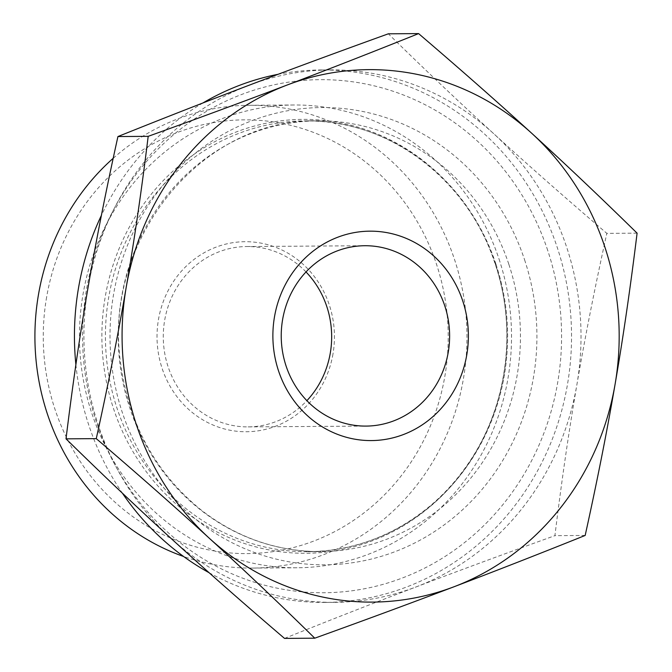 <?xml version="1.0" encoding="UTF-8"?>
<svg xmlns="http://www.w3.org/2000/svg" width="672" height="672" viewBox="0 0 672 672"><rect width="100%" height="100%" fill="white"/><g stroke="black" fill="none" stroke-linecap="round" stroke-linejoin="round"><path stroke-width="0.5" stroke-dasharray="3.36 2.52" d="M306.012 271.95A90.182 84.193 89.6 0 0 246.851 246.532A90.182 84.193 89.6 0 0 163.279 337.285A90.182 84.193 89.6 0 0 248.086 426.896A90.182 84.193 89.6 0 0 306.886 400.663M332.968 354.094A95.029 88.712 -90.4 0 1 188.143 408.946A95.029 88.712 -90.4 0 1 216.09 247.128A95.029 88.712 -90.4 0 1 332.968 354.094M46.637 297.074A216.871 202.474 89.6 0 0 313.387 541.204A216.871 202.474 89.6 0 0 377.177 171.898A216.871 202.474 89.6 0 0 46.637 297.074M637.09 233.159L606.833 233.36C565.118 197.711 527.377 164.455 493.634 133.61C459.833 102.766 424.738 69.502 388.34 33.81M585.169 535.45L554.912 535.66C561.532 481.639 568.865 431.264 576.92 384.535C584.917 337.814 594.888 287.423 606.833 233.36M171.301 538.65A266.238 248.556 -90.4 0 1 88.015 287.725A266.238 248.556 -90.4 0 1 249.186 85.201A266.238 248.556 -90.4 0 1 330.649 69.905A266.238 248.556 -90.4 0 1 493.634 133.61A266.238 248.556 -90.4 0 1 576.92 384.535A266.238 248.556 -90.4 0 1 415.758 587.059A266.238 248.556 -90.4 0 1 334.286 602.356A266.238 248.556 -90.4 0 1 171.301 538.65M284.508 638.4C330.179 620.054 373.926 602.935 415.758 587.059C457.531 571.175 503.916 554.047 554.912 535.66M113.198 158.29A231.395 216.031 -90.4 0 1 249.354 105.294A231.395 216.031 -90.4 0 1 454.482 259.358A231.395 216.031 -90.4 0 1 252.521 568.084A231.395 216.031 -90.4 0 1 183.616 556.492M499.027 259.048A231.395 216.031 -90.4 0 1 297.066 567.773A231.395 216.031 -90.4 0 1 79.464 337.856A231.395 216.031 -90.4 0 1 293.899 104.992A231.395 216.031 -90.4 0 1 499.027 259.048M547.73 250.463A256.553 239.518 89.6 0 0 139.726 169.663A256.553 239.518 89.6 0 0 278.729 588.479A256.553 239.518 89.6 0 0 547.73 250.463M209.11 572.729A266.238 248.556 89.6 0 0 324.811 602.423A266.238 248.556 89.6 0 0 567.445 384.602A266.238 248.556 89.6 0 0 557.172 247.22A266.238 248.556 89.6 0 0 321.174 69.964A266.238 248.556 89.6 0 0 278.074 74.298M202.902 102.976A266.238 248.556 89.6 0 0 101.396 215.376M75.886 364.644A266.238 248.556 89.6 0 0 122.354 493.139M495.995 264.323A215.41 201.104 -90.4 0 1 307.994 551.712A215.41 201.104 -90.4 0 1 105.428 337.68A215.41 201.104 -90.4 0 1 305.054 120.901A215.41 201.104 -90.4 0 1 495.995 264.323M495.289 263.81A216.964 202.558 89.6 0 0 150.242 195.485A216.964 202.558 89.6 0 0 267.8 549.671A216.964 202.558 89.6 0 0 495.289 263.81M508.822 264.23A215.41 201.104 89.6 0 0 317.873 120.817A215.41 201.104 89.6 0 0 118.247 337.596A215.41 201.104 89.6 0 0 320.813 551.62A215.41 201.104 89.6 0 0 508.822 264.23M524.58 259.778A228.64 213.452 -90.4 0 1 284.852 561.019A228.64 213.452 -90.4 0 1 160.961 187.774A228.64 213.452 -90.4 0 1 524.58 259.778M248.086 426.896L366.047 426.09M246.851 246.532L364.812 245.725M252.521 568.084L297.066 567.773M249.354 105.294L293.899 104.992M307.994 551.712C353.8 550.964 394.808 535.458 431.038 505.176C445.418 492.912 458.002 478.775 468.796 462.781C507.242 406.619 517.49 329.708 495.188 264.096C468.233 179.197 387.979 119.062 305.054 120.901L317.873 120.817C202.23 117.701 102.27 239.954 120.666 363.602C128.974 424.637 156.03 473.617 201.844 510.552C237.485 537.869 277.15 551.561 320.813 551.62L307.994 551.712M324.811 602.423L334.286 602.356M321.174 69.964L330.649 69.905"/><path stroke-width="1.01" d="M306.886 400.663A90.182 84.193 89.6 0 0 330.263 353.203A90.182 84.193 89.6 0 0 306.012 271.95M448.216 352.397A90.182 84.193 -90.4 0 1 366.047 426.09A90.182 84.193 -90.4 0 1 281.232 336.479A90.182 84.193 -90.4 0 1 364.812 245.725A90.182 84.193 -90.4 0 1 448.216 352.397M585.169 535.45C539.498 553.804 495.743 570.914 453.919 586.799A266.238 248.556 89.6 0 0 615.082 384.275C607.085 431.004 597.114 481.396 585.169 535.45M314.756 638.19C278.368 602.498 243.264 569.234 209.462 538.39A266.238 248.556 89.6 0 0 453.919 586.799C412.146 602.675 365.761 619.811 314.756 638.19L284.508 638.4C242.785 602.742 205.052 569.495 171.301 538.65C137.5 507.805 102.404 474.533 66.016 438.841C72.626 384.821 79.968 334.446 88.015 287.725C96.012 240.996 105.983 190.604 117.928 136.55C163.607 118.196 207.354 101.086 249.186 85.201C290.951 69.325 337.344 52.189 388.34 33.81L418.597 33.6C460.32 69.258 498.053 102.505 531.796 133.35A266.238 248.556 89.6 0 0 287.347 84.941A266.238 248.556 89.6 0 0 126.176 287.465A266.238 248.556 89.6 0 0 209.462 538.39C175.72 507.545 137.987 474.289 96.264 438.64C108.209 384.577 118.18 334.186 126.176 287.465C134.232 240.736 141.565 190.361 148.184 136.34C199.189 117.953 245.574 100.825 287.347 84.941C329.171 69.065 372.918 51.946 418.597 33.6M531.796 133.35C565.597 164.195 600.692 197.467 637.09 233.159C630.47 287.179 623.137 337.554 615.082 384.275A266.238 248.556 89.6 0 0 531.796 133.35M148.184 136.34L117.928 136.55M466.754 355.009A104.706 97.751 89.6 0 0 337.966 237.149A104.706 97.751 89.6 0 0 307.171 415.447A104.706 97.751 89.6 0 0 466.754 355.009M183.616 556.492A231.395 216.031 -90.4 0 1 38.514 294.386A231.395 216.031 -90.4 0 1 113.198 158.29M278.074 74.298A266.238 248.556 89.6 0 0 202.902 102.976M101.396 215.376A266.238 248.556 89.6 0 0 75.886 364.644M122.354 493.139A266.238 248.556 89.6 0 0 209.11 572.729M96.264 438.64L66.016 438.841"/></g></svg>
